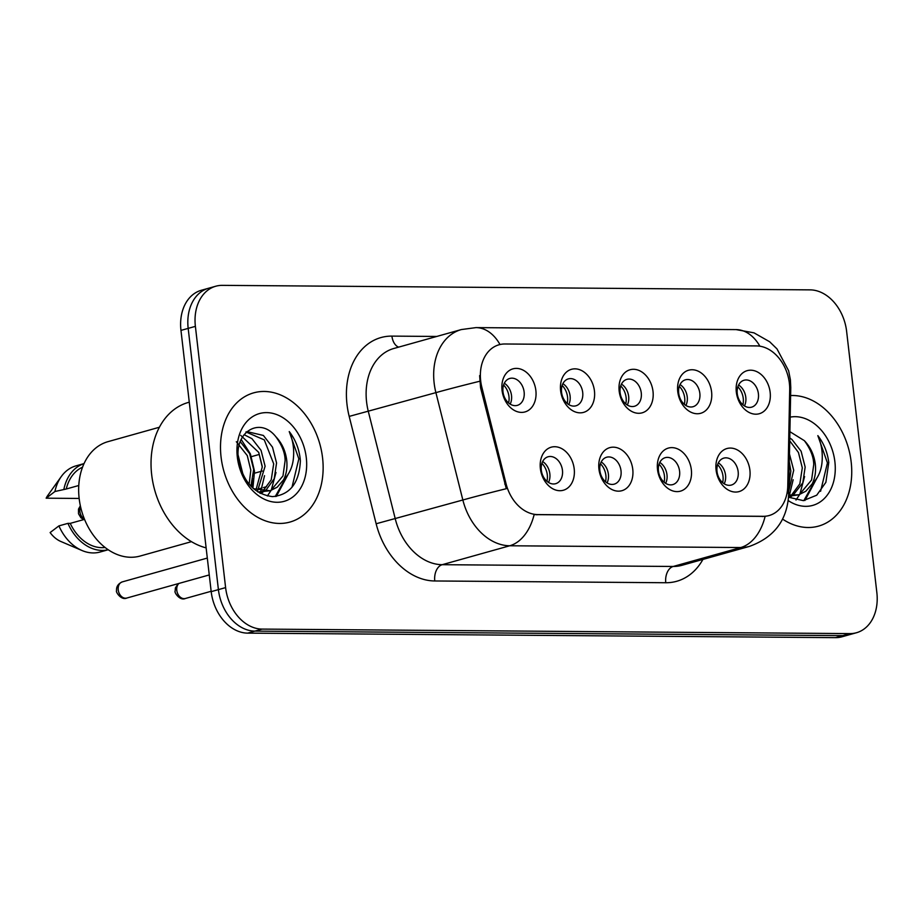 <?xml version="1.0" encoding="UTF-8"?>
<svg xmlns="http://www.w3.org/2000/svg" width="923" height="923" viewBox="0 0 923 923"><rect width="100%" height="100%" fill="white"/><g stroke="black" fill="none" stroke-linecap="round" stroke-linejoin="round"><path stroke-width="1.38" d="M632.763 469.299A22.371 16.626 -105.7 0 1 618.398 491.163A22.371 16.626 -105.7 0 1 598.935 469.034A22.371 16.626 -105.7 0 1 613.31 447.17A22.371 16.626 -105.7 0 1 632.763 469.299M599.869 470.603A13.983 10.384 74.3 0 0 614.222 484.148A13.983 10.384 74.3 0 0 621.017 470.765A13.983 10.384 74.3 0 0 606.676 457.22A13.983 10.384 74.3 0 0 599.869 470.603M691.339 469.749A22.371 16.626 -105.7 0 1 676.963 491.613A22.371 16.626 -105.7 0 1 657.511 469.484A22.371 16.626 -105.7 0 1 671.875 447.62A22.371 16.626 -105.7 0 1 691.339 469.749M658.445 471.053A13.983 10.384 74.3 0 0 672.786 484.598A13.983 10.384 74.3 0 0 679.593 471.215A13.983 10.384 74.3 0 0 665.241 457.67A13.983 10.384 74.3 0 0 658.445 471.053M749.903 470.199A22.371 16.626 -105.7 0 1 735.539 492.063A22.371 16.626 -105.7 0 1 716.075 469.934A22.371 16.626 -105.7 0 1 730.439 448.07A22.371 16.626 -105.7 0 1 749.903 470.199M717.009 471.503A13.983 10.384 74.3 0 0 731.362 485.048A13.983 10.384 74.3 0 0 738.158 471.665A13.983 10.384 74.3 0 0 723.817 458.12A13.983 10.384 74.3 0 0 717.009 471.503M574.198 468.849A22.371 16.626 -105.7 0 1 559.823 490.713A22.371 16.626 -105.7 0 1 540.37 468.584A22.371 16.626 -105.7 0 1 554.735 446.72A22.371 16.626 -105.7 0 1 574.198 468.849M541.305 470.153A13.983 10.384 74.3 0 0 555.646 483.698A13.983 10.384 74.3 0 0 562.453 470.315A13.983 10.384 74.3 0 0 548.1 456.77A13.983 10.384 74.3 0 0 541.305 470.153M594.447 390.971A22.371 16.626 -105.7 0 1 580.071 412.846A22.371 16.626 -105.7 0 1 560.619 390.717A22.371 16.626 -105.7 0 1 574.983 368.842A22.371 16.626 -105.7 0 1 594.447 390.971M561.553 392.275A13.983 10.384 74.3 0 0 575.894 405.82A13.983 10.384 74.3 0 0 582.701 392.437A13.983 10.384 74.3 0 0 568.349 378.892A13.983 10.384 74.3 0 0 561.553 392.275M653.011 391.421A22.371 16.626 -105.7 0 1 638.647 413.296A22.371 16.626 -105.7 0 1 619.183 391.167A22.371 16.626 -105.7 0 1 633.559 369.292A22.371 16.626 -105.7 0 1 653.011 391.421M620.118 392.725A13.983 10.384 74.3 0 0 634.47 406.27A13.983 10.384 74.3 0 0 641.266 392.886A13.983 10.384 74.3 0 0 626.925 379.341A13.983 10.384 74.3 0 0 620.118 392.725M711.587 391.871A22.371 16.626 -105.7 0 1 697.211 413.746A22.371 16.626 -105.7 0 1 677.759 391.617A22.371 16.626 -105.7 0 1 692.123 369.742A22.371 16.626 -105.7 0 1 711.587 391.871M678.693 393.175A13.983 10.384 74.3 0 0 693.035 406.72A13.983 10.384 74.3 0 0 699.842 393.336A13.983 10.384 74.3 0 0 685.489 379.791A13.983 10.384 74.3 0 0 678.693 393.175M770.151 392.321A22.371 16.626 -105.7 0 1 755.787 414.196A22.371 16.626 -105.7 0 1 736.323 392.067A22.371 16.626 -105.7 0 1 750.687 370.192A22.371 16.626 -105.7 0 1 770.151 392.321M737.258 393.625A13.983 10.384 74.3 0 0 751.61 407.17A13.983 10.384 74.3 0 0 758.406 393.786A13.983 10.384 74.3 0 0 744.065 380.241A13.983 10.384 74.3 0 0 737.258 393.625M535.871 390.521A22.371 16.626 -105.7 0 1 521.507 412.396A22.371 16.626 -105.7 0 1 502.043 390.267A22.371 16.626 -105.7 0 1 516.418 368.392A22.371 16.626 -105.7 0 1 535.871 390.521M502.989 391.825A13.983 10.384 74.3 0 0 517.33 405.37A13.983 10.384 74.3 0 0 524.126 391.987A13.983 10.384 74.3 0 0 509.784 378.453A13.983 10.384 74.3 0 0 502.989 391.825M601.219 461.996A13.983 10.384 -105.7 0 1 608.407 474.295A13.983 10.384 -105.7 0 1 607.069 482.902M659.783 462.446A13.983 10.384 -105.7 0 1 666.983 474.745A13.983 10.384 -105.7 0 1 665.645 483.352M718.348 462.896A13.983 10.384 -105.7 0 1 725.547 475.195A13.983 10.384 -105.7 0 1 724.209 483.802M542.643 461.546A13.983 10.384 -105.7 0 1 549.843 473.845A13.983 10.384 -105.7 0 1 548.504 482.452M562.892 383.68A13.983 10.384 -105.7 0 1 570.091 395.979A13.983 10.384 -105.7 0 1 568.753 404.574M621.467 384.118A13.983 10.384 -105.7 0 1 628.655 396.417A13.983 10.384 -105.7 0 1 627.317 405.024M680.032 384.568A13.983 10.384 -105.7 0 1 687.231 396.867A13.983 10.384 -105.7 0 1 685.893 405.474M738.596 385.018A13.983 10.384 -105.7 0 1 745.796 397.317A13.983 10.384 -105.7 0 1 744.457 405.924M504.327 383.23A13.983 10.384 -105.7 0 1 511.515 395.529A13.983 10.384 -105.7 0 1 510.177 404.124M481.864 387.348A37.751 28.048 -105.7 0 1 480.687 380.899A37.751 28.048 -105.7 0 1 499.043 344.775A37.751 28.048 -105.7 0 1 504.927 343.991L756.548 345.917A37.751 28.048 -105.7 0 1 789.696 389.714L787.78 485.856A37.751 28.048 -105.7 0 1 769.113 515.542A37.751 28.048 -105.7 0 1 763.229 516.315L537.705 514.584A37.751 28.048 -105.7 0 1 506.046 483.698L481.864 387.348L480.56 387.718L479.637 375.603M262.201 466.253L258.705 452.328M221.07 457.058A67.102 49.865 74.3 0 0 289.914 522.072A67.102 49.865 74.3 0 0 322.565 457.843A67.102 49.865 74.3 0 0 253.71 392.84A67.102 49.865 74.3 0 0 221.07 457.058A67.102 49.865 74.3 0 0 289.914 522.072A67.102 49.865 74.3 0 0 322.565 457.843A67.102 49.865 74.3 0 0 253.71 392.84A67.102 49.865 74.3 0 0 221.07 457.058M782.589 519.107A67.102 49.865 74.3 0 0 818.528 526.122A67.102 49.865 74.3 0 0 851.168 461.904A67.102 49.865 74.3 0 0 790.619 395.552A67.102 49.865 74.3 0 1 851.168 461.904A67.102 49.865 74.3 0 1 818.528 526.122A67.102 49.865 74.3 0 1 782.589 519.107M215.786 286.222L201.376 290.26A41.939 31.163 74.3 0 0 180.966 330.399L211.194 591.643A41.939 31.163 74.3 0 0 247.687 633.132L835.5 637.643L842.699 635.624A41.939 31.163 74.3 0 0 849.241 634.759A41.939 31.163 74.3 0 1 842.699 635.624L254.898 631.113L842.699 635.624L849.91 633.605A41.939 31.163 74.3 0 0 856.452 632.74A41.939 31.163 74.3 0 0 876.85 592.601L846.622 331.357A41.939 31.163 74.3 0 0 810.129 289.868L222.328 285.357A41.939 31.163 74.3 0 0 215.786 286.222A41.939 31.163 74.3 0 0 195.388 326.361L225.604 587.605A41.939 31.163 74.3 0 0 262.097 629.094L849.91 633.605M211.194 591.643L218.405 589.624A41.939 31.163 74.3 0 0 254.898 631.113A41.939 31.163 74.3 0 1 218.405 589.624L188.177 328.38L218.405 589.624L225.604 587.605M208.575 288.241A41.939 31.163 74.3 0 0 188.177 328.38A41.939 31.163 74.3 0 1 208.575 288.241M787.273 491.763A48.931 12.322 1.1 0 1 788.646 494.751C787.192 520.237 774.132 537.451 749.464 546.381A55.922 41.558 -105.7 0 1 740.742 547.535A48.931 32.017 90.4 0 0 765.121 516.395L534.129 514.63A48.931 32.017 -89.6 0 1 509.75 545.77A55.922 41.558 -105.7 0 1 462.85 500.001A48.931 1.2 -14.1 0 1 506.289 488.705L480.56 387.718M835.5 637.643A41.939 31.163 74.3 0 0 842.041 636.778L856.452 632.74M508.608 402.97A15.379 11.422 74.3 0 0 503.589 385.029M546.935 481.298A15.379 11.422 74.3 0 0 547.293 474.86A15.379 11.422 74.3 0 0 541.905 463.346M567.184 403.42A15.379 11.422 74.3 0 0 562.153 385.479M625.748 403.87A15.379 11.422 74.3 0 0 620.717 385.929M684.324 404.32A15.379 11.422 74.3 0 0 679.293 386.379M742.888 404.77A15.379 11.422 74.3 0 0 737.858 386.829M605.5 481.748A15.379 11.422 74.3 0 0 605.869 475.31A15.379 11.422 74.3 0 0 600.469 463.796M664.075 482.187A15.379 11.422 74.3 0 0 664.433 475.76A15.379 11.422 74.3 0 0 659.045 464.246M722.64 482.637A15.379 11.422 74.3 0 0 722.997 476.21A15.379 11.422 74.3 0 0 717.609 464.696M189.273 402.186L188.396 402.428A75.49 56.095 74.3 0 0 151.672 474.676A75.49 56.095 74.3 0 0 206.129 547.881M159.402 427.245L108.06 441.632A59.418 44.154 74.3 0 0 79.159 498.501A59.418 44.154 74.3 0 0 140.123 556.05L191.465 541.663M238.272 456.966L242.253 473.084M240.268 441.679L249.625 453.585L253.675 469.415L250.906 486.19M236.334 441.736L247.272 455.593L250.814 470.211L249.129 484.206M244.087 434.675L251.956 438.667L261.059 450.378L265.109 466.207L257.702 490.436M240.718 435.368L258.74 452.408L262.247 467.015L256.017 489.836M246.983 431.595L263.39 435.46L272.504 447.17L276.554 463L274.189 478.795L265.812 490.367L264.186 491.498M262.87 492.271L260.378 493.401M245.933 431.964L264.29 439.89L273.693 463.808L271.247 479.81L262.617 491.417M257.921 491.982L270.162 490.736L277.246 487.159L283.58 479.822C286.453 474.099 287.491 467.546 286.707 460.162C285.484 450.782 281.827 442.925 275.746 436.614C281.953 445.001 285.08 452.997 285.126 460.6L282.98 475.922L271.212 489.998M270.162 490.736L253.56 488.729M275.746 436.614C259.64 416.238 234.257 432.276 238.457 459.031C242.795 481.564 254.113 494.093 272.435 496.62C289.984 494.97 299.306 483.029 300.379 460.808L300.16 458.477C298.902 448.29 295.256 439.313 289.234 431.56C293.041 440.213 294.402 449.466 293.306 459.331C292.303 467.626 289.061 474.445 283.58 479.822M237.338 457.185A45.585 33.874 74.3 0 0 277.004 502.285A45.585 33.874 74.3 0 0 306.286 457.716A45.585 33.874 74.3 0 0 266.632 412.616A45.585 33.874 74.3 0 0 237.338 457.185M84.535 519.372L70.229 523.376A41.939 31.163 74.3 0 0 105.049 547.477M58.91 525.891L50.13 532.559A27.955 20.779 74.3 0 0 60.86 541.489L82.02 550.523A44.731 33.24 74.3 0 0 100.134 552.012L108.187 549.762A44.731 33.24 74.3 0 1 67.921 523.364L58.91 525.891A44.731 33.24 74.3 0 0 82.02 550.523M70.229 523.376L67.921 523.364M82.551 467.188A41.939 31.163 74.3 0 0 66.248 489.005L78.79 485.498M84.039 463.6L75.998 465.861A44.731 33.24 74.3 0 0 61.287 476.545L47.915 495.259A27.955 20.779 74.3 0 0 46.15 498.189L79.159 498.443M61.287 476.545A44.731 33.24 74.3 0 0 54.93 491.509L66.248 489.005M46.15 498.189L54.93 491.509M84.028 463.634A44.731 33.24 74.3 0 0 63.941 488.982M289.234 431.56L298.833 458.858L291.98 487.263M286.326 476.845L275.227 496.528M275.989 472.495L271.316 489.94M271.039 490.471L267.382 495.986M264.543 475.691L260.817 491.186M260.321 492.259L259.882 493.136M253.11 478.899L251.852 487.148M288.218 474.168L276.346 496.401M241.18 439.475L250.387 453.908L254.506 471.272L252.914 488.152M238.192 455.374L243.095 474.884M789.453 453.989L793.711 470.269L788.715 491.278M789.292 461.892L790.849 471.065L788.819 486.109M789.776 437.975L791.992 439.521L801.106 451.232L805.156 467.061L802.802 482.844L792.799 495.559M791.473 496.332L788.98 497.451M789.719 440.836L798.453 452.512L802.295 467.869L799.849 483.86L791.219 495.478M788.588 496.297L798.764 494.797L805.848 491.221L812.194 483.871C815.055 478.149 816.105 471.595 815.309 464.211C814.086 454.831 810.429 446.986 804.348 440.663C810.556 449.051 813.682 457.047 813.728 464.661L811.594 479.983L799.814 494.047M798.764 494.797L788.634 495.097M788.542 497.22L803.345 500.624L816.717 495.201L825.877 482.314L828.773 462.538C827.504 452.339 823.858 443.375 817.836 435.621C821.655 444.263 823.004 453.528 821.908 463.392C820.905 471.676 817.663 478.506 812.194 483.871M788.23 500.578A45.585 33.874 74.3 0 0 834.888 461.777A45.585 33.874 74.3 0 0 790.192 417.127M804.348 440.663L789.903 431.676M817.836 435.621L827.435 462.908L820.582 491.313M814.928 480.906L803.841 500.589M804.591 476.545L799.918 493.99M799.641 494.52L795.995 500.047M793.145 479.752L789.419 495.247M788.923 496.32L788.554 497.07M816.82 478.229L804.948 500.451M763.229 516.315L762.34 516.568M537.705 514.584L536.817 514.838M506.046 483.698L504.743 484.056M702.911 559.43A69.894 51.942 -105.7 0 1 665.771 582.736L434.779 580.971A69.894 51.942 -105.7 0 1 376.146 523.756L462.85 500.001L435.898 392.633A55.922 41.558 -105.7 0 1 434.145 383.08A55.922 41.558 -105.7 0 1 461.35 329.557L393.798 348.49A55.922 41.558 74.3 0 0 366.593 402.013A55.922 41.558 74.3 0 0 368.346 411.566L395.286 518.922A55.922 41.558 74.3 0 0 442.198 564.691L673.19 566.468A55.922 41.558 74.3 0 0 681.912 565.314L749.464 546.381M479.614 381.28A48.931 1.2 -14.1 0 0 435.898 392.633L349.194 416.4A69.894 51.942 -105.7 0 1 391.917 336.11L436.752 336.457M759.883 346.194A48.931 32.017 -89.6 0 0 736.093 329.603L476.014 327.607A48.931 32.017 90.4 0 1 500.001 344.533M665.771 582.736A13.983 9.149 -89.6 0 1 673.19 566.468L740.742 547.535L509.75 545.77L442.198 564.691A13.983 9.149 -89.6 0 0 434.779 580.971M789.534 384.776A48.931 12.322 1.1 0 1 790.769 387.614L788.646 494.751M376.146 523.756L349.194 416.4M195.388 326.361L180.966 330.399M262.097 629.094L247.687 633.132M391.917 336.11A13.983 9.149 -89.6 0 0 398.621 347.14M80.566 506.727A8.388 6.23 74.3 0 0 79.897 511.584A8.388 6.23 74.3 0 0 84.42 519.084M126.832 598.035C121.144 600.723 115.34 591.505 116.563 590.755C116.183 586.716 118.098 583.763 122.309 581.882A8.388 6.23 74.3 0 0 118.225 589.912A8.388 6.23 74.3 0 0 126.832 598.035L209.267 574.937M178.9 583.451A8.388 6.23 74.3 0 0 176.789 590.362A8.388 6.23 74.3 0 0 185.396 598.485L211.159 591.274M790.769 387.614L790.4 379.815L788.623 370.758L776.981 348.894L769.667 341.764L753.999 332.845L736.093 329.603M476.014 327.607L461.35 329.557M83.843 519.568L80.936 517.803L78.501 513.753L78.49 509.138L80.359 505.781M254.61 473.176L262.305 471.018M251.437 456.643L259.236 454.451M122.309 581.882L207.317 558.069M259.017 488.798L262.109 487.932M263.54 487.529L266.493 486.698M178.277 583.624L175.393 587.893L175.139 591.205C173.916 591.955 179.708 601.173 185.396 598.485"/></g></svg>
